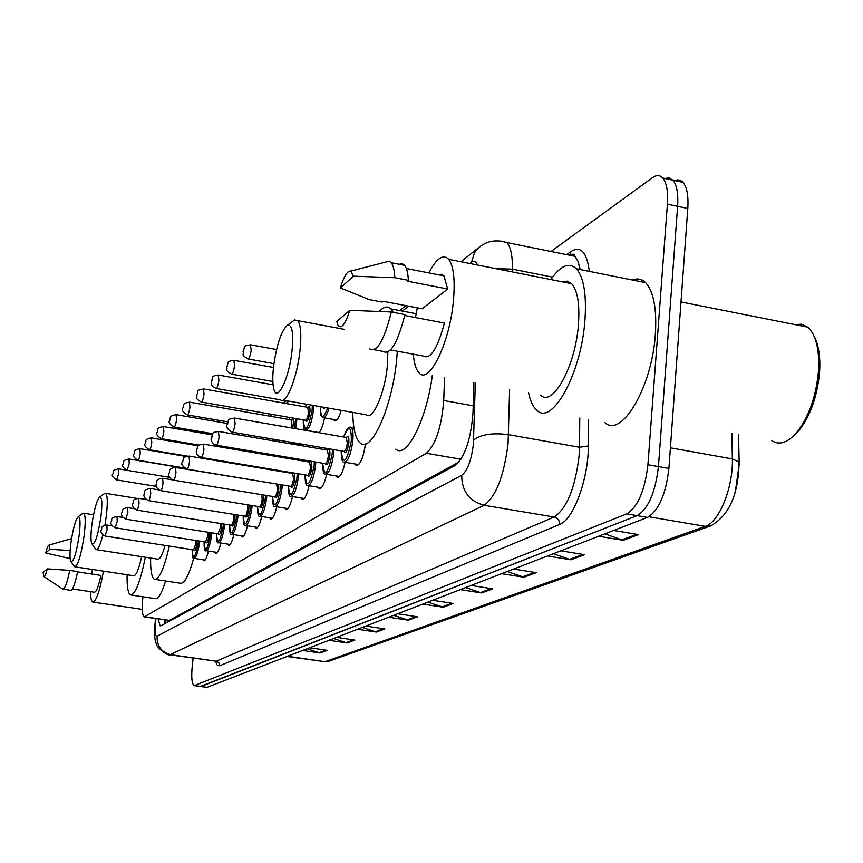 <?xml version="1.0" encoding="UTF-8"?>
<svg xmlns="http://www.w3.org/2000/svg" width="863" height="863" viewBox="0 0 863 863"><rect width="100%" height="100%" fill="white"/><g stroke="black" fill="none" stroke-linecap="round" stroke-linejoin="round"><path stroke-width="1.29" d="M144.671 617.002L169.364 620.389L459.051 461.996M142.913 596.786C141.715 608.501 142.158 615.211 144.229 616.937L426.408 453.269C435.772 444.574 441.543 426.991 443.733 400.508L444.542 377.476M408.631 306.171L402.438 311.09M288.641 401.295L285.901 403.474M272.104 414.402L269.892 416.16M260.432 467.401L260.27 468.026M275.459 455.222L275.221 456.279M291.176 442.568L290.917 443.852M302.525 444.24L300.184 445.189L299.31 443.96M324.553 417.875C323.075 425.232 321.219 430.184 319.008 432.719M341.252 410.367C338.857 418.242 336.57 421.705 334.391 420.745L333.485 419.44M208.425 551.069C206.786 557.8 205.189 561.036 203.657 560.777L202.913 559.731M220.842 543.032C219.126 550.087 217.454 553.463 215.826 553.172L215.06 552.104M233.841 534.618C232.05 542.007 230.292 545.545 228.544 545.222L227.756 544.121M247.454 525.804C245.588 533.55 243.722 537.25 241.867 536.894L241.047 535.772M261.748 516.538C259.785 524.682 257.821 528.566 255.826 528.167L254.984 527.002M276.743 506.797C274.693 515.373 272.611 519.44 270.475 518.997L269.601 517.811M292.514 496.549C290.367 505.589 288.156 509.86 285.869 509.364L284.963 508.145M309.116 485.74C306.872 495.297 304.51 499.785 302.05 499.224L301.111 497.973M326.624 474.337C324.261 484.445 321.748 489.17 319.094 488.534L318.134 487.25M358.749 464.607L345.114 462.288C342.611 472.989 339.936 477.983 337.066 477.261L336.074 475.934M365.502 443.949C363.183 458.447 360.033 465.578 356.052 465.33L355.027 463.97M158.112 618.987L160.162 625.815L161.133 625.707L455.308 465.351C465.006 456.797 470.907 439.235 473 412.687L473.895 382.848M164.93 623.636L164.466 619.914M550.993 251.467L652.482 177.67C656.506 174.811 659.947 174.93 662.806 178.026C666.678 182.805 668.21 191.521 667.412 204.153L647.93 464.736C644.855 490.669 637.8 507.056 626.765 513.873L194.186 685.654C191.748 683.874 191.133 676.916 192.373 664.769L193.15 658.167M673.69 181.165C677.293 179.17 680.4 179.558 683 182.352C686.97 187.142 688.566 195.847 687.8 208.458L668.911 468.436C665.869 494.316 658.728 510.626 647.498 517.401L207.098 687.304L200.238 686.506L637.142 515.643L201.057 686.452L195.006 685.61M668.911 468.436L658.437 466.592C655.373 492.493 648.275 508.846 637.142 515.643C648.275 508.846 655.373 492.493 658.437 466.592L677.617 206.311L658.437 466.592L647.93 464.736M664.823 178.458L669.192 177.886L672.913 180.194C676.84 184.973 678.404 193.69 677.617 206.311C678.404 193.69 676.84 184.973 672.913 180.194L662.806 178.026M604.812 533.863L623.248 540.335L638.588 534.629L613.647 530.454M598.652 536.247L623.248 540.335M553.366 553.712L570.885 559.796L584.596 554.704L560.874 550.821M547.476 555.988L570.885 559.796M507.239 571.511L523.949 577.239L536.257 572.665L513.647 569.041M501.619 573.679L523.949 577.239M465.664 587.552L481.619 592.967L492.751 588.836L471.144 585.438M460.281 589.623L481.619 592.967M307.077 648.728L320.108 653L327.26 650.335L309.612 647.757M302.633 650.443L320.108 653M333.571 638.512L347.099 642.967L354.855 640.087L336.538 637.369M328.976 640.281L347.099 642.967M362.341 627.412L376.408 632.072L384.844 628.933L365.793 626.074M357.573 629.256L376.408 632.072M393.69 615.319L408.339 620.206L417.552 616.786L397.724 613.766M388.728 617.228L408.339 620.206M427.994 602.083L443.269 607.228L453.366 603.474L432.687 600.27M422.827 604.078L443.269 607.228M738.523 434.672L739.213 464.229L735.298 492.018M207.098 687.304L200.604 686.549M103.452 571.166C99.784 591.252 96.192 601.533 92.686 602.04C91.338 601.284 90.626 597.832 90.55 591.673M91.769 574.046L92.406 569.483M45.739 552.978C46.99 547.94 48.058 545.308 48.964 545.092L49.881 549.256L45.739 552.978L70.14 558.609M70.453 538.9L71.478 539.213M49.881 549.256L70.173 550.594M77.594 571.899L100.939 575.438C98.501 586.711 96.268 592.309 94.25 592.223L72.427 588.965M47.271 568.879C45.825 574.629 44.649 577.174 43.754 576.506L43.15 572.396L47.271 568.879L69.741 570.411C67.141 582.903 64.833 589.149 62.794 589.138M69.741 570.411L77.648 571.608C75.038 584.089 72.697 590.324 70.615 590.303L63.15 589.192M79.116 535.75C76.16 554.348 73.344 562.859 70.69 561.274C69.698 558.372 69.784 552.223 70.949 542.838C73.096 528.404 75.513 519.709 78.22 516.754C80.291 516.667 80.593 523 79.116 535.75M82.611 513.507L83.754 513.226C85.545 515.2 85.664 522.698 84.11 535.729C81.111 555.297 77.972 565.653 74.703 566.786L71.165 561.921M75.167 566.862L133.538 575.74C136.052 575.955 138.76 569.602 141.64 556.667M145.318 557.239C140.194 582.363 135.232 594.92 130.453 594.92C127.961 593.366 126.85 586.646 127.12 574.758M165.631 581.004C161.651 593.615 158.123 599.483 155.07 598.609L131.327 595.049M100.939 516.786C97.756 536.732 94.682 545.696 91.726 543.69C90.669 540.551 90.734 534.197 91.899 524.639C94.153 509.407 96.764 500.206 99.752 497.023C102.05 496.872 102.438 503.463 100.939 516.786M104.315 493.668L105.674 493.345C107.616 495.491 107.799 503.291 106.225 516.743L104.941 525.114M102.848 535.017C100.194 545.287 97.907 550.152 95.987 549.612L92.319 544.51M96.57 549.699L157.681 559.148C159.838 559.742 162.298 555.168 165.049 545.416M169.331 546.085C164.013 568.857 159.029 579.925 154.38 579.289C151.661 577.541 150.41 570.465 150.626 558.059M193.7 558.21C188.76 575.869 184.261 584.197 180.184 583.215L155.469 579.461M292.018 350.777C289.181 378.846 276.721 403.895 273.69 388.415C272.568 383.399 272.514 376.203 273.528 366.84C276.721 344.326 281.414 330.4 287.606 325.071C292.147 324.391 293.614 332.967 292.018 350.777M292.827 321.263L294.639 319.946L297.735 320.648C300.809 324.768 301.565 334.682 300 350.378C297.196 378.016 285.739 406.171 280.324 399.612M283.204 400.119L365.998 414.736C372.385 421.424 384.79 393.755 387.282 366.376L387.843 352.136M397.336 351.209L396.667 359.504C392.374 406.753 371.068 454.067 360.173 442.967C355.48 438.782 353.01 428.598 352.773 412.406M432.341 375.232C426.57 419.957 406.538 459.192 395.793 449.127M379.256 311.424C383.744 306.581 387.649 305.739 390.982 308.911L393.366 312.374M814.154 336.343C817.941 343.442 819.839 353.075 819.85 365.232L819.667 370.874C817.639 395.33 810.789 415.157 799.127 430.357L793.173 436.279M795.071 324.607L801.695 324.197L807.66 327.109C814.92 333.582 818.62 345.836 818.771 363.862L818.577 369.774C816.452 395.416 809.278 416.193 797.078 432.093C787.897 442.676 779.505 445.567 771.889 440.766M550.864 279.569C560.508 265.513 569.041 261.931 576.473 268.814C583.863 277.552 586.678 294.768 584.92 320.464C581.284 373.485 552.083 426.106 536.905 410.313C533.14 407.077 530.367 401.263 528.588 392.859M632.417 280.022C637.336 278.08 641.716 278.965 645.567 282.643C653.636 291.457 656.905 308.609 655.373 334.11C652.201 386.732 621.533 438.555 604.974 422.633M428.911 272.924C436.505 258.199 443.097 253.668 448.706 259.321C453.604 266.074 455.189 279.763 453.453 300.4C449.914 342.6 429.04 385.276 419.051 372.805C415.998 369.601 414.078 363.399 413.28 354.164M562.309 281.834L567.304 281.155L571.684 283.69C577.584 290.54 579.828 304.154 578.426 324.52C575.556 366.171 552.557 407.724 540.562 395.049M384.898 262.287L389.278 261.155L391.284 262.74C393.291 265.416 394.467 270.41 394.833 277.713L408.372 280.346L407.368 281.176L447.67 289.008L422.19 308.771L383.075 301.284L382.126 302.061L369.019 299.558L340.367 287.94C343.97 276.182 347.455 270.561 350.82 271.079L353.442 276.182L340.367 287.94M438.415 274.79L441.381 274.229L443.938 275.869L447.67 289.008M353.442 276.182L394.833 277.713M399.116 264.272L402.136 263.636L404.704 265.373C406.764 268.059 407.983 273.042 408.372 280.346M404.725 315.513L444.391 323.053C437.412 349.008 430.281 359.99 423.021 355.977L390.561 349.957M415.459 317.552L417.336 307.843M349.817 310.313C344.898 325.34 340.809 330.065 337.573 324.488L336.775 321.457L349.817 310.313L391.338 311.985C384.067 340.702 376.775 352.999 369.461 348.879M391.338 311.985L404.93 314.574C397.616 343.226 390.227 355.48 382.751 351.338L374.262 349.763M167.422 620.357L167.303 622.352M169.364 620.389L145.178 616.829M473.204 405.815L443.733 400.508M460.993 459.256L426.408 453.269M155.998 618.674L155.523 622.029C154.542 631.63 155.049 636.365 157.044 636.236L461.705 475.297C467.433 470.788 471.317 460.497 473.366 444.434L475.319 383.107M509.623 389.386L508.07 443.582C503.96 476.063 495.977 496.624 484.143 505.276L169.838 654.823C167.616 656.268 155.62 646.765 156.181 643.194C154.499 639.796 154.153 632.913 155.157 622.547M588.577 419.666L588.361 445.944C588.501 478.976 573.302 519.893 559.655 524.434L219.666 665.783L218.846 662.773L216.635 661.274L171.036 654.726C161.489 652.363 156.829 646.193 157.044 636.236M461.705 475.297C461.759 491.187 469.245 501.187 484.143 505.276L554.111 517.013C566.797 508.609 575.114 488.296 579.073 456.085L579.483 447.25L508.577 434.682C492.687 432.59 481.036 434.369 473.636 440.022M219.666 665.783L217.217 665.211L215.405 661.36M170.399 654.909L216.192 661.187L554.111 517.013C557.757 518.027 559.612 520.497 559.655 524.434M566.613 254.617L571.026 251.489C580.777 245.545 586.883 252.179 589.332 271.392M626.765 513.873L647.498 517.401M667.412 204.153L687.8 208.458M500.68 241.014L506.851 242.568C510.745 246.872 512.59 255.739 512.395 269.17L552.557 277.142M495.427 268.576L512.395 269.17L512.331 271.931M588.361 445.944L579.483 447.25L579.774 418.07M580.216 269.569L578.037 261.446L575.243 256.807L571.813 254.531L567.444 254.79M477.412 265.017C476.074 261.23 474.1 260.313 471.489 262.233L469.871 263.517M570.012 254.283L571.026 251.489M471.489 262.233L474.326 253.064L477.056 249.256L481.392 245.599M155.923 619.224L155.707 618.631M164.499 620.292L165.685 620.443M286.991 656.484L324.963 661.694L705.33 526.354L710.885 525.815C729.203 515.33 738.599 494.068 739.062 462.029L732.363 458.933L731.889 433.463M648.857 516.764L705.33 526.354C719.03 522.439 733.302 487.379 732.363 458.933L670.411 447.821M287.552 656.268L324.963 661.694L328.695 661.274L324.046 661.856M451.845 603.237L441.985 606.905M416.095 616.56L407.12 619.904M383.442 628.728L375.232 631.792M353.506 639.882L345.977 642.687M325.955 650.152L319.019 652.741M491.166 588.588L480.292 592.633M534.596 572.396L522.557 576.883M582.849 554.413L569.429 559.418M636.754 534.326L621.716 539.936M199.698 541.112L199.536 542.6C198.037 552.665 196.181 557.908 193.992 558.339C192.794 559.548 192.19 556.657 192.179 549.666C193.01 561.166 195.081 558.814 198.425 542.6L198.598 540.939M197.109 540.702L196.926 543.593C195.836 549.925 194.822 552.018 193.884 549.86L193.776 549.904M105.2 536.063L193.603 549.882L195.825 543.593L195.955 540.518M106.839 525.006L107.088 529.645L105.07 536.042C101.554 533.992 100.259 532.018 101.187 530.13M211.91 532.838L211.726 534.542C210.184 544.887 208.253 550.27 205.955 550.68C204.714 551.824 204.089 548.857 204.067 541.802M204.089 541.802C204.973 553.582 207.142 551.166 210.594 534.542L210.777 532.654M209.191 532.406L209.019 535.578C207.897 542.061 206.84 544.208 205.847 542.029M115.297 527.811L205.577 542.04L207.886 535.578L207.994 532.212M116.969 516.506L117.26 521.23L115.157 527.789C111.586 525.729 110.259 523.712 111.187 521.748M224.682 524.175L224.488 526.106C222.891 536.764 220.885 542.277 218.468 542.665C217.196 543.776 216.548 540.745 216.505 533.571C217.498 545.653 219.752 543.161 223.312 526.117L223.517 523.992M221.823 523.712L221.672 527.196C220.529 533.83 219.429 536.042 218.371 533.83L218.339 533.841M125.869 519.181L218.102 533.819L220.507 527.207L220.572 523.517M127.573 507.617L127.897 512.417L125.718 519.148C122.125 517.099 120.766 515.049 121.661 512.989M238.059 515.082L237.854 517.271C236.203 528.253 234.11 533.917 231.575 534.262C230.259 535.34 229.58 532.234 229.526 524.952M229.558 524.952C230.604 537.336 232.967 534.78 236.645 517.282L236.872 514.898M235.049 514.596L234.93 518.426C233.744 525.222 232.6 527.498 231.489 525.243M136.947 510.13L231.219 525.222C232.233 525.082 233.075 522.816 233.733 518.426L233.722 514.38M138.695 498.285L139.051 503.183C138.371 507.627 137.616 509.925 136.775 510.098C133.139 508.037 131.759 505.934 132.632 503.798M252.093 505.545L251.867 508.005C250.173 519.332 247.983 525.146 245.308 525.459C243.949 526.484 243.247 523.302 243.183 515.912C244.358 528.62 246.829 525.988 250.626 508.016L250.863 505.34M248.911 505.028L248.824 509.213C247.616 516.193 246.419 518.534 245.232 516.236M148.565 500.637L244.973 516.203C246.041 516.074 246.915 513.755 247.595 509.224L247.487 504.79M150.345 488.512L150.755 493.496C150.054 498.08 149.256 500.443 148.382 500.605C144.736 498.566 143.323 496.43 144.143 494.165M266.829 495.513L266.581 498.285C264.833 509.968 262.546 515.945 259.72 516.214C258.328 517.164 257.595 513.895 257.498 506.419M257.53 506.43C258.781 519.483 261.37 516.764 265.308 498.296L265.567 495.297M263.431 494.952L263.409 499.548C262.169 506.71 260.917 509.116 259.666 506.775M160.777 490.659L259.407 506.732C260.529 506.624 261.446 504.24 262.147 499.569L261.834 494.693M162.6 478.242L163.042 483.323C162.32 488.048 161.489 490.486 160.561 490.626C156.872 488.555 155.426 486.365 156.235 484.046M282.32 484.952L282.05 488.059C280.238 500.13 277.843 506.279 274.866 506.495C273.409 507.347 272.632 504.003 272.546 496.452M272.579 496.462C273.949 509.871 276.667 507.077 280.745 488.07L281.014 484.736M278.663 484.337L278.749 489.397C277.465 496.754 276.16 499.235 274.822 496.84M173.614 480.173L274.563 496.786C275.761 496.7 276.721 494.24 277.444 489.418L276.635 484.251M175.469 467.444L175.966 472.622C175.221 477.509 174.358 480.011 173.366 480.141C168.911 477.217 167.433 474.974 168.943 473.409M168.954 473.291C170.615 472.104 166.786 468.382 175.718 467.487L277.034 484.067M298.62 473.819L298.339 477.293C296.462 489.785 293.938 496.106 290.788 496.268C289.288 497.056 288.479 493.614 288.382 485.955C289.892 499.753 292.751 496.872 296.991 477.315L297.26 473.593M290.518 473.097L290.702 472.482L290.561 473.107M294.639 473.151L294.887 478.706C293.56 486.268 292.19 488.836 290.777 486.376M187.131 469.138L290.529 486.311C291.78 486.257 292.794 483.722 293.539 478.728L292.665 473.463M189.029 456.074L189.58 461.36C188.803 466.419 187.897 468.997 186.861 469.094C182.32 466.16 180.809 463.873 182.33 462.212M292.913 473.507L293.334 472.924M315.793 462.061L315.502 465.944C313.549 478.889 310.907 485.405 307.562 485.481C305.998 486.149 305.157 482.611 305.06 474.898C306.699 489.105 309.709 486.128 314.11 465.977L314.391 461.824M307.271 461.705L307.584 460.669L307.314 461.716M311.284 461.295L311.899 467.444C310.529 475.233 309.083 477.875 307.584 475.362M201.381 457.498L307.336 475.276C308.663 475.243 309.731 472.644 310.507 467.466L309.547 462.093M203.323 444.089L203.938 449.472C203.129 454.715 202.179 457.368 201.079 457.444C197.293 455.61 195.75 453.269 196.44 450.41M309.795 462.137L310.702 461.198M333.916 449.634L333.625 453.97C331.597 467.401 328.803 474.111 325.254 474.111C323.647 474.672 322.773 471.036 322.643 463.226M322.686 463.226C324.434 477.865 327.606 474.79 332.179 454.003L332.471 449.386M325.47 448.177L324.984 449.699M327.606 450.141C329.45 448.026 330.195 449.828 329.839 455.545C328.425 463.582 326.915 466.311 325.308 463.722M216.43 445.2L325.06 463.636C326.484 463.636 327.595 460.961 328.415 455.588L327.368 450.098M218.415 431.424L219.094 436.926C218.263 442.363 217.26 445.103 216.084 445.146C213.69 444.628 210.141 440.842 211.338 437.951M212.05 437.12L211.5 437.584L212.05 437.12M350.098 427.293L351.155 427.573C352.902 429.31 353.442 433.884 352.773 441.306C350.658 455.265 347.713 462.19 343.927 462.083C342.255 462.514 341.349 458.782 341.219 450.885M341.263 450.896C343.172 465.988 346.516 462.805 351.284 441.349C351.511 425.88 348.965 424.423 343.657 436.991C346.462 428.976 348.976 425.837 351.155 427.573L353.97 428.059M346.419 437.465C348.361 435.297 349.159 437.131 348.814 442.989C347.347 451.284 345.75 454.1 344.035 451.425M232.352 432.201L343.798 451.327C345.308 451.371 346.484 448.609 347.336 443.021L346.192 437.433M234.369 418.037L235.135 423.647C234.261 429.31 233.204 432.136 231.953 432.136C227.584 429.472 225.966 427.012 227.098 424.779M227.854 423.873L227.271 424.369L227.854 423.873M118.49 468.846L118.76 473.366L116.667 479.925C112.697 477.444 111.403 475.481 112.783 474.003M128.954 459.008L129.256 463.604L127.077 470.335C123.042 467.811 121.715 465.804 123.118 464.294M139.903 448.695L140.248 453.377C139.558 457.822 138.803 460.119 137.983 460.292C133.873 457.724 132.524 455.664 133.938 454.121M249.612 465.589L249.461 466.214M248.253 466.009L248.415 465.394M151.392 437.897L151.769 442.654C151.057 447.239 150.27 449.612 149.407 449.752C145.211 447.131 143.83 445.028 145.275 443.463M244.919 465.448L245.308 464.866M246.613 465.081L246.343 465.686M264.402 453.345L264.154 454.402M262.935 454.186L263.183 453.129M163.441 426.559L163.862 431.403C163.129 436.139 162.309 438.577 161.392 438.706C157.12 436.02 155.718 433.873 157.174 432.277M259.828 453.668L260.216 452.633M261.457 452.838L261.122 453.884M279.914 440.367L279.59 441.91M278.339 441.694L278.663 440.152M176.106 414.65L176.57 419.591C175.815 424.477 174.952 426.98 173.981 427.099C169.644 424.359 168.209 422.169 169.677 420.529M275.275 441.176L275.685 439.634M276.937 439.85L276.548 441.392M296.958 418.738L295.815 428.695M290.41 442.169L288.566 441.845M294.52 428.469L295.621 418.512M291.392 419.903C292.999 417.94 293.625 419.58 293.269 424.833L292.708 428.156M291.424 427.94L291.942 424.876L291.122 419.86M189.418 402.126L189.946 407.153C189.159 412.212 188.253 414.79 187.228 414.887C182.805 412.093 181.338 409.86 182.816 408.167M289.774 417.487L289.127 419.515L289.731 417.476M313.744 405.729L313.442 410.691C311.457 423.657 308.825 430.162 305.534 430.216C304.574 427.962 303.355 432.579 303.237 419.839M303.269 419.85C304.747 433.819 307.681 430.788 312.072 410.745L312.363 405.481M307.908 407.347C309.601 405.33 310.259 407.002 309.903 412.363C308.533 420.119 307.109 422.773 305.664 420.303M201.5 402.072L305.383 420.216C306.699 420.195 307.757 417.595 308.544 412.406L307.638 407.304M203.441 388.933L204.024 394.046C203.215 399.299 202.266 401.953 201.176 402.018C193.916 397.325 197.929 398.717 196.667 395.146M306.354 404.423L305.524 406.926L306.311 404.413M329.051 408.21C326.84 415.351 324.768 418.479 322.816 417.573C321.791 415.276 320.551 419.698 320.432 406.905C320.766 419.094 323.172 419.45 327.66 407.972M218.242 375.017L218.889 380.227C218.037 385.675 217.044 388.415 215.89 388.447C208.479 383.657 212.557 384.984 211.284 381.424M211.435 381.036L211.985 380.529L211.435 381.036M322.719 407.314L323.442 407.228M325.168 407.53L323.862 408.717L322.989 407.412M233.862 360.313L234.585 365.632C233.7 371.295 232.643 374.121 231.424 374.111C223.905 369.288 228.005 370.432 226.71 366.926M226.883 366.495L227.454 365.955L226.883 366.495M250.399 344.769L251.198 350.173C250.27 356.074 249.159 358.997 247.854 358.932C240.108 353.884 244.423 355.232 243.032 351.597M243.226 351.122L243.83 350.551L243.226 351.122M165.674 620.098L165.793 623.172M356.052 465.33L357.336 465.556M337.066 477.261L338.199 477.444M319.094 488.534L320.097 488.706M302.05 499.224L302.935 499.364M285.869 509.364L286.656 509.494M270.475 518.997L271.176 519.105M255.826 528.167L256.451 528.264M241.867 536.894L242.427 536.98M334.391 420.745L335.556 420.939M300.184 445.189L301.09 445.351M194.553 685.707L200.238 686.506M460.961 261.748L478.717 247.605C486.7 240.917 496.085 239.234 506.851 242.568L574.715 256.257C574.682 253.938 572.87 253.571 569.267 255.157M405.847 305.642L399.666 310.561M286.268 400.874L283.539 403.053M269.795 414.003L267.584 415.761M155.178 622.363L155.631 619.116M710.292 526.031L328.695 661.274M683 182.352L672.913 180.194M93.193 602.115L142.266 609.375M48.964 545.092L70.82 538.803M44.002 576.657L62.514 588.911M83.754 513.226L93.528 514.769M78.22 516.754L82.977 513.237M105.674 493.345L136.796 498.372M99.752 497.023L104.747 493.345M390.982 308.911L416.149 313.701M297.735 320.648L344.402 329.364M287.606 325.071L294.639 319.946M799.127 430.357L797.078 432.093M406.376 268.512L443.938 275.869M350.82 271.079L389.278 261.155M391.284 262.74L404.704 265.373M448.706 259.321L571.684 283.69M576.473 268.814L645.567 282.643M681.004 301.953L807.66 327.109M819.85 365.232L818.771 363.862M112.05 525.826L106.969 525.028C99.018 526.538 102.945 528.08 101.198 530.065M194.38 558.404L205.092 560.065M122.762 517.433L117.109 516.527C109.04 517.919 112.913 519.882 111.198 521.684M206.376 550.745L217.336 552.46M134.045 508.652L127.735 507.638C119.526 508.954 123.387 511.123 121.672 512.913M218.943 542.73L230.151 544.499M145.976 499.472L138.867 498.318C130.442 499.591 134.401 501.986 132.643 503.722M232.093 534.348L243.56 536.171M158.663 489.871L150.55 488.544C141.974 489.731 145.912 492.374 144.153 494.068M245.89 525.545L257.627 527.433M172.406 479.86L162.816 478.275C154.046 479.364 157.972 482.449 156.246 483.938M260.367 516.311L272.384 518.264M275.588 506.613L287.908 508.62M293.042 473.55L189.299 456.117C180.626 457.412 184.639 458.458 182.341 462.072M291.608 496.398L304.229 498.48M309.946 462.169L203.636 444.143C194.811 445.297 198.792 446.581 196.451 450.249M308.479 485.642L321.424 487.8M325.416 448.177L324.941 449.688M327.8 450.173L218.76 431.489C209.871 432.46 213.711 434.057 211.359 437.757M326.29 474.283L339.58 476.516M346.602 437.498L234.768 418.113C225.588 419.148 229.698 420.421 227.12 424.553M116.807 479.947L156.3 486.398M112.794 473.938C114.542 472.018 110.604 470.292 118.641 468.868L126.354 470.141M127.239 470.357L169.569 477.336M123.129 464.218C124.855 462.417 120.96 460.346 129.116 459.03L184.898 468.296M138.156 460.313L184.509 468.016M133.948 454.035C135.674 452.255 131.791 449.979 140.086 448.728L186.063 456.441M149.601 449.796L187.217 456.096M145.286 443.355C147.044 441.651 143.075 439.127 151.597 437.929L198.296 445.837M161.618 438.749L199.126 445.092M157.185 432.158C158.954 430.497 154.995 427.703 163.668 426.602L212.136 434.876M174.24 427.142L212.816 433.733M169.687 420.4C171.349 419.17 167.498 415.599 176.354 414.693L227.303 423.485M291.511 419.957L189.698 402.18C181.176 403.431 185.049 404.488 182.837 408.016M187.508 414.93L227.789 421.888M289.979 442.363L302.32 444.477M308.048 407.379L203.765 388.986C195.016 390.216 199.062 391.176 196.688 394.984M306.484 430.389L319.137 432.579M216.246 388.512L280.648 399.882M323.884 417.757L336.861 420.033M211.306 381.23C213.722 377.379 209.72 376.16 218.598 375.081L273.096 384.801M231.834 374.175L272.859 381.511M226.732 366.699C229.18 362.762 225.297 361.317 234.272 360.4L273.463 367.465M248.317 359.019L273.927 363.657M243.064 351.338C245.75 346.937 241.586 345.826 250.863 344.855L276.559 349.547"/></g></svg>
